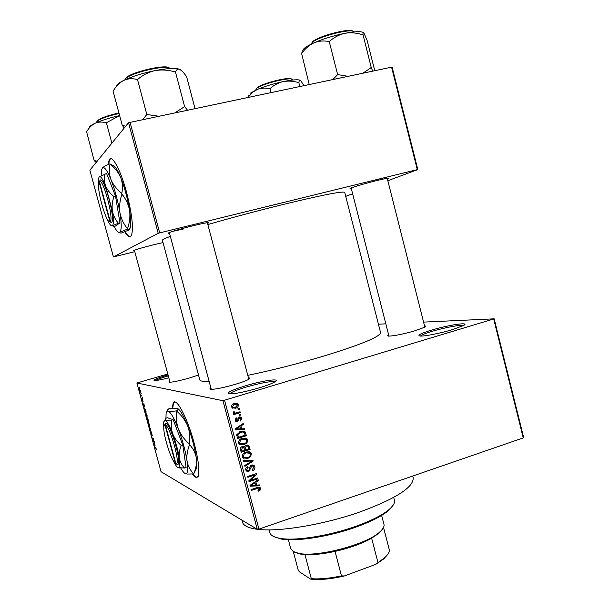<?xml version="1.0" encoding="UTF-8"?>
<svg xmlns="http://www.w3.org/2000/svg" width="610" height="610" viewBox="0 0 610 610"><rect width="100%" height="100%" fill="white"/><g stroke="black" fill="none" stroke-linecap="round" stroke-linejoin="round"><path stroke-width="0.91" d="M168.825 377.811C161.635 379.633 156.839 380.556 154.452 380.587C152.416 380.114 156.854 378.246 167.765 374.982L168.04 374.898M168.307 375.89L168.2 375.92C161.452 377.895 157.151 379.443 155.283 380.564M245.289 385.863C262.765 380.526 281.744 377.857 274.912 381.86C272.144 383.499 266.936 385.489 259.288 387.823C246.082 391.65 236.329 393.671 230.023 393.885C225.509 393.153 230.595 390.484 245.289 385.863M275.026 381.784C270.771 381.059 261.08 382.844 245.967 387.144C236.581 390.011 231.167 392.261 229.726 393.877M431.232 330.201C447.992 325.061 470.584 321.63 463.752 325.412L452.628 329.583C440.969 333.136 424.812 336.362 420.351 336.064C416.661 335.553 420.29 333.601 431.232 330.201M463.6 325.496C461.473 324.406 444.332 327.616 432.071 331.352C425.437 333.365 421.548 334.936 420.397 336.064M192.485 474.229C195.063 477.615 196.908 478.263 198.029 476.158C199.828 471.156 198.555 460.184 194.186 443.241C187.445 417.644 175.787 396.081 173.133 403.195L172.294 408.326M174.506 402.013L173.553 403.073L172.706 408.296M134.505 250.687L133.628 250.763C133.712 250.161 140.46 248.133 153.873 244.694L163.015 242.566M169.511 233.241L168.558 233.31C165.501 233.386 179.477 229.047 193.179 225.708C204.297 223.039 209.344 222.139 208.338 223.008L207.53 223.382M351.314 188.589L350.384 188.665C347.258 188.81 363.667 183.755 377.033 180.499C385.428 178.471 389.142 177.815 388.189 178.532L387.38 178.913M424.537 325.9C426.062 325.946 426.23 326.335 425.048 327.067L415.12 330.75C403.195 334.127 394.434 335.912 388.844 336.118C387.373 336.049 387.304 335.622 388.646 334.86M248.445 377.834C250.092 377.887 250.245 378.345 248.903 379.214C246.623 380.571 242.101 382.272 235.338 384.315C224.266 387.495 216.245 389.18 211.289 389.355C209.581 389.302 209.444 388.822 210.885 387.929M198.524 375.028L189.664 377.925C180.095 380.632 173.446 382.066 169.71 382.234C168.604 382.195 168.612 381.852 169.748 381.219M412.764 476.036L413.115 477.401C414.327 486.765 396.889 498.179 360.792 511.653C324.36 524.623 278.457 532.217 257.428 529.297M257.191 529.266C248.438 528.1 243.527 525.736 242.444 522.175L242.368 521.878M207.842 224.556C231.602 217.701 256.528 211.052 282.613 204.602C322.431 194.956 343.133 190.892 344.719 192.402L380.564 332.564C380.419 336.682 360.929 344.688 322.103 356.575C296.567 364.109 271.793 370.361 247.79 375.348M209.123 381.326C203.351 381.616 200.263 381.166 199.844 379.977L199.813 379.855M170.35 236.36C164.975 238.35 162.329 239.638 162.39 240.233L162.405 240.294M124.745 231.823C127.734 236.787 129.945 238.045 131.379 235.59C133.697 228.719 132.111 214.354 126.613 192.485C120.559 169.618 111.828 153.773 109.167 159.911L108.145 164.563M110.7 158.691L109.602 159.812L108.588 164.364M140.895 393.092L141.223 393.717L140.895 393.092M141.253 395.349L141.855 396.05L140.994 395.821L140.529 394.007L141.253 395.349M141.977 397.087L142.313 397.72L141.977 397.087M142.29 398.559L143.06 401.38L142.473 399.146L142.725 401.166L142.061 399.809L141.947 398.536L142.511 400.595L142.29 398.559M144.41 406.634L143.22 405.109L143.914 403.622L144.41 406.634M147.079 415.181L147.071 417.202L145.828 414.731L145.622 412.81L147.079 415.181M149.671 424.728L149.663 426.718L148.405 424.217L148.2 422.326L149.671 424.728M156.251 448.907L156.19 449.951L155.825 448.129L154.604 446.955L155.466 447.382L156.251 448.907M167.796 373.991L136.892 382.996L222.947 400.701L494.184 318.832L523.632 437.439L523.235 437.911L493.742 319.129M136.892 382.996L161.025 471.683L257.275 529.32L222.947 400.701M155.039 445.712L153.804 444.019L154.566 442.784L155.039 445.712M153.224 441.068L154.231 441.541L154.391 442.12L153.125 441.526L153.308 438.941L152.142 437.904L153.4 438.483L153.224 441.068M151.295 431.872L152.248 435.563L151.455 432.452L151.776 435.136L150.899 433.375L150.792 431.796L151.593 434.572L151.196 431.903M149.13 426.84L150.868 429.173L150.243 430.927L150.807 429.432L149.13 426.84M147.49 417.949L148.817 421.655L147.589 421.182L146.896 417.949L147.406 418.628L147.384 417.995M144.547 407.999L146.225 412.101L145.012 411.689L144.547 407.999M139.515 388.951L140.414 390.682L140.407 392.2L139.522 390.469L139.515 388.951M139.4 387.602L139.728 388.219L139.4 387.602M378.421 324.192L385.833 323.849M423.576 322.103L494.184 318.832M237.908 408.799L239.189 408.41L239.41 409.249L238.129 409.638L237.908 408.799M236.71 412.802L240.081 411.765L240.302 412.604L233.798 414.602L233.577 413.763L234.614 413.443L233.363 413.092L233.325 411.887L234.324 411.841L234.553 412.795L235.338 413.046L236.71 412.802M239.44 414.556L240.714 414.159L240.935 414.998L239.661 415.395L239.44 414.556M239.303 416.927L241.4 417.309L241.941 418.308L240.401 420.999L240.065 420.191L241.003 418.536L239.692 417.713L237.58 421.739L235.727 421.365L235.224 420.42L236.566 417.903L236.901 418.704L236.146 420.107L237.229 420.938L239.303 416.927M241.735 428.822L244.587 428.716L244.816 429.592L235.216 429.837L234.98 428.952L243.199 423.492L243.428 424.369L240.958 425.925L241.735 428.822L240.508 428.472M247.729 440.069L246.974 442.906L244.145 444.698L239.219 444.111L238.586 442.951C238.563 440.481 239.806 438.918 242.315 438.277L245.738 438.102L247.065 438.864L247.729 440.069L246.28 439.604M251.381 453.779L250.626 456.623L247.797 458.423L242.856 457.828L242.254 456.699C242.231 454.229 243.474 452.666 245.975 452.018L249.383 451.827L250.74 452.605L251.381 453.779L249.856 453.238M260.607 488.473L260.325 489.983L258.335 491.187L257.992 490.394L259.563 488.778L258.663 488.107L251.358 490.402L251.137 489.571L257.153 487.573L260.218 487.718L260.607 488.473L259.036 487.748L259.105 488.198M224.579 400.381L258.93 529.114L523.235 437.911M256.711 485.08L259.54 484.927L259.769 485.796L250.245 486.2L250.008 485.324L258.16 479.742L258.388 480.611L255.941 482.205L256.711 485.08L255.43 484.5M250.596 480.299L257.687 477.966L257.908 478.797L249.048 481.709L248.811 480.825L254.98 474.976L247.873 477.31L247.645 476.471L256.52 473.566L256.757 474.458L250.596 480.299L249.764 479.917M251.594 465.087L254.233 465.643L254.858 466.848C255.14 468.709 254.385 469.952 252.601 470.584L252.258 469.784L253.798 467.115L253.363 466.253L251.831 465.918L248.857 471.545L246.333 471.027L245.784 469.967C245.51 468.297 246.173 467.168 247.774 466.589L248.11 467.382L246.821 469.601L247.21 470.379L248.666 470.699L249.498 470.142L249.818 467.039L251.594 465.087M243.375 460.451L252.959 460.207L253.18 461.023L244.953 466.368L244.724 465.506L252.044 461L243.611 461.328L243.375 460.451M246.112 445.109L248.75 445.498L250.092 449.41L241.186 452.246L240.492 449.646C240.172 448.175 240.714 447.168 242.124 446.634L244.236 446.947L246.112 445.109M240.439 431.483L245.045 431.819L246.44 435.685L237.519 438.491L236.71 434.77L240.439 431.483M234.301 403.546L237.808 403.881L238.358 404.842C238.396 406.664 237.481 407.785 235.612 408.204L232.151 407.831L231.617 406.893C231.579 405.093 232.471 403.972 234.301 403.546M392.154 67.245L417.812 169.565L417.286 169.626L391.589 67.161L392.154 67.245M345.725 196.351L352.633 193.782M387.83 180.705L417.812 169.565M128.55 122.709L89.868 170.159L113.422 256.932L158.211 233.317L128.55 122.709L391.589 67.161M130.006 122.183L159.683 232.89L417.286 169.626M113.422 256.932L134.772 251.655M159.683 232.89L158.211 233.317M125.149 231.67C127.185 235.102 128.901 236.787 130.296 236.733M172.699 231.373L183.869 228.887M258.93 529.114L257.275 529.32M192.996 474.214C195.528 477.5 197.343 478.103 198.456 476.021M259.41 489.555L260.325 489.983M258.709 488.107L257.504 487.459M257.367 487.504L258.663 488.107M258.815 487.215L259.036 487.748M258.183 485.003L259.769 485.796M258.205 485.087L251.099 485.385M251.015 485.385L250.039 485.43M257.473 480.215L258.388 480.611M255.11 481.831L255.941 482.205M254.576 482.197L254.713 482.708M252.814 485.224L255.598 485.148L254.98 482.83L251.03 485.392L252.814 485.224M250.359 485.08L251.03 485.392M254.179 482.472L254.98 482.83M256.726 478.278L257.908 478.797M250.23 480.131L249.17 480.482M253.783 474.466L254.98 474.976M255.46 473.917L256.757 474.458M254.888 474.1L254.286 474.679M253.356 466.253L254.858 466.848M252.288 465.826L251.175 465.255M250.771 465.491L251.831 465.918M247.759 470.729L247.34 470.905L248.857 471.545M247.34 470.905L246.364 471.057M247.027 466.94L248.11 467.382M245.685 469.12L246.821 469.601M247.21 470.379L246.661 470.15M252.601 464.942L253.302 466.192M251.594 460.237L253.18 461.023M251.64 460.436L251.244 460.687M243.443 460.687L250.519 460.413L252.044 461M249.742 456.295L250.626 456.623M246.379 457.881L247.797 458.423M246.013 457.927L243.298 458.217M248.766 451.69L249.848 453.23M248.171 452.544L245.967 452.018M242.231 456.623L243.901 457.37M243.291 456.364L243.748 457.225L247.591 457.584C249.444 457.103 250.359 455.952 250.344 454.114L249.879 453.261L246.165 452.864L244.252 453.863L243.291 456.364L242.155 455.929M243.314 453.512L244.252 453.863M244.945 452.414L246.165 452.864M248.735 448.937L250.092 449.41M245.548 449.837L244.648 450.127M241.85 451.019L240.942 451.308M247.172 444.926L247.828 446.101M243.657 446.619L243.741 447.587M246.89 445.834L245.586 445.315M242.917 447.336L241.69 446.81M242.01 451.08L244.671 450.233L243.802 447.649L242.498 447.427L241.621 449.623L242.01 451.08L240.759 450.622M241.346 447.023L242.498 447.427M245.716 449.898L248.827 448.907L247.904 446.177L246.348 445.94L245.273 448.251L245.716 449.898L244.465 449.456M243.908 447.77L245.273 448.251M245.182 445.544L246.348 445.94M246.066 442.608L246.974 442.906M242.803 444.141L244.145 444.698M242.65 444.194L239.768 444.568M244.984 437.95L246.204 439.513M244.427 438.811L241.895 438.422M238.586 442.944L240.332 443.706M239.631 442.616L240.111 443.5L243.931 443.859C245.792 443.386 246.707 442.235 246.692 440.397L246.211 439.528L242.513 439.124L240.592 440.115L239.631 442.616L238.487 442.235M239.616 439.795L240.592 440.115M241.217 438.704L242.513 439.124M244.458 432.833L245.792 433.237M244.984 435.235L246.44 435.685M238.296 437.309L237.29 437.629M243.207 431.095L244.191 432.475M242.475 431.842L239.791 431.705M238.342 437.324L245.174 435.174L244.175 432.459L242.917 431.971L240.653 432.322L237.808 434.594L238.342 437.324L237.107 436.928M236.749 435.464L237.946 435.845M236.802 434.282L237.808 434.594M239.295 431.918L240.653 432.322M241.43 431.529L242.917 431.971M243.215 428.769L244.816 429.592M243.321 429.166L235.086 429.364M242.33 424.072L243.428 424.369M239.959 425.643L240.958 425.925M239.585 425.894L239.738 426.459M237.808 428.899L240.614 428.868L239.997 426.535L236.009 429.036L237.808 428.899M235.201 428.799L236.009 429.036M239.029 426.26L239.997 426.535M240.752 418.002L241.941 418.308M239.776 417.697L238.548 417.293M238.418 417.392L239.692 417.713M238.06 417.835L239.158 418.109M236.84 420.961L236.116 421.35L237.58 421.739M235.734 418.407L236.901 418.704M235.132 419.84L236.146 420.107M235.254 420.534L235.734 420.557M239.783 416.821L240.401 417.736M239.463 414.64L240.935 414.998M238.8 412.162L240.302 412.604M238.823 412.261L233.6 413.862M233.432 413.161L234.614 413.443M233.211 412.207L234.37 412.49M233.157 412.497L234.087 412.688M237.938 408.921L239.41 409.249M231.541 406.412L232.86 407.152L235.391 407.366L237.427 405.101L237.122 404.575L238.358 404.842M235.437 407.35L234.164 407.884L235.612 408.204M234.164 407.884L232.601 408.166M235.887 403.248L236.848 404.384M235.529 404.163L232.982 404.117M231.655 407.015L232.974 407.251M233.142 404.064L234.591 404.369L232.555 406.634M237.122 404.575L234.591 404.369M155.375 447.336L154.765 447.526M154.513 443.798L153.804 444.019M154.322 444.728L154.833 445.445L154.399 443.836L154.322 444.728M153.773 441.327L153.125 441.526M152.957 438.277L152.302 438.483M150.769 430.119L150.083 430.325M148.55 424.27L149.686 426.077L148.588 422.821L148.55 424.27M148.344 420.953L147.589 421.182M147.864 418.468L147.406 418.628M147.582 420.656L147.155 418.498L147.582 420.656M147.582 418.559L148.52 421.014L147.65 418.529M145.965 414.777L147.086 416.561L145.996 413.305L145.965 414.777M145.836 411.445L145.012 411.689M144.997 411.155L145.92 411.475L144.707 408.578L144.997 411.155M143.67 404.971L143.22 405.109M143.716 405.741L144.212 406.397L143.769 404.781L143.716 405.741M141.733 395.6L140.994 395.821M139.652 390.514L140.376 391.559L139.682 389.538L139.652 390.514M392.863 505.576L388.341 510.692C381.662 516.251 370.849 521.725 355.897 527.124C329.133 536.785 295.461 541.916 280.707 538.935L273.791 536.579M269.788 532.53L269.849 532.759C270.634 535.366 273.86 537.204 279.533 538.272C294.508 541.291 328.798 536.06 356.042 526.232C371.261 520.742 382.272 515.175 389.058 509.541C393.336 505.858 395.112 502.709 394.373 500.086L393.686 497.424M97.203 161.162L94.138 160.56L86.605 131.783C88.892 127.848 91.736 124.997 95.145 123.228C92.087 124.646 90.211 125.866 89.525 126.888L89.441 127.032M111.882 143.159L106.384 122.762L119.354 115.717M119.339 115.656C109.487 117.89 101.428 120.414 95.145 123.228C98.606 121.802 102.274 121.68 106.14 122.877L106.384 122.762M94.138 160.56L96.205 162.39M290.688 548.466L293.189 551.463L298.618 553.331C316.605 557.685 366.579 544.577 379.679 532.065C383.126 529.038 384.544 526.422 383.934 524.203L381.662 515.412M382.562 529.038L378.985 533.193L371.642 538.211C361.799 543.655 349.606 548.054 335.05 551.402C323.247 553.971 313.212 555.039 304.947 554.597L299.777 553.979L294.447 552.141M383.522 527.452L389.378 550.083C389.378 552.34 387.792 554.879 384.613 557.685L375.691 564.395L344.307 575.985C330.849 579.081 319.632 580.125 310.65 579.126L299.403 571.829L298.252 570.251L293.296 551.532M371.642 538.211L377.925 562.42M335.05 551.402L341.463 575.87L344.307 575.985M310.65 579.126L311.313 578.684C319.625 579.332 329.667 578.394 341.463 575.87M304.947 554.597L311.313 578.684M387.693 554.421L383.926 558.79L375.691 564.395M125.736 126.156L122.282 125.424L124.265 127.917M195.002 108.511L186.576 76.563L182.977 71.95L179.813 69.349C175.749 67.847 167.552 68.251 155.214 70.562C161.81 69.479 168.398 69.929 174.978 71.911L175.566 71.881C176.503 69.532 177.922 68.694 179.813 69.349L180.293 69.601M187.461 110.097L184.617 106.597L175.428 71.828M184.617 106.597L175.169 112.69M137.898 79.254C142.961 74.938 148.733 72.033 155.214 70.562C142.61 73.139 132.088 76.441 123.632 80.451C127.886 78.553 132.393 78.24 137.136 79.491L137.898 79.254M158.524 116.19L146.819 114.497L137.441 79.346M146.819 114.497L142.816 119.491M122.282 125.424L113.086 91.187C115.923 86.338 119.438 82.754 123.632 80.451C118.447 83.051 115.946 85.179 116.129 86.841M147.277 114.405L146.514 114.634M184.754 106.636L184.167 106.689M247.965 97.371L252.952 92.102L257.374 89.403L250.161 93.277M270.748 92.575L270.077 88.541C273.936 85.095 278.351 82.769 283.307 81.572C288.362 80.695 293.418 81.038 298.473 82.602L298.885 82.579C299.091 80.65 299.647 79.925 300.547 80.398L303.94 85.598M300.471 80.352C298.282 79.315 292.564 79.719 283.307 81.572C273.631 83.654 264.984 86.262 257.374 89.403C261.24 87.924 265.266 87.703 269.452 88.732L269.727 88.618M248.811 95.602L247.561 97.455M299.823 86.46L298.816 82.533M374.746 70.699L367.121 40.435L363.918 32.986C363.24 32.139 362.942 32.734 363.026 34.755L371.261 67.565L362.858 73.2M372.679 71.134L371.261 67.565M348.058 76.319L337.643 74.595L329.194 41.373L329.606 41.297C334.089 37.279 339.213 34.602 344.978 33.283C350.849 32.33 356.713 32.826 362.576 34.762L362.973 34.686M337.643 74.595L332.946 79.498M309.209 84.493L301.622 53.467C305.023 48.739 309.11 45.209 313.875 42.868C318.687 40.923 323.681 40.481 328.859 41.526L329.194 41.373M302.712 51.301L301.393 53.497M363.476 32.566C361.036 31.179 354.867 31.415 344.978 33.283C333.693 35.601 323.33 38.796 313.875 42.868C306.052 46.421 302.377 49.151 302.85 51.057M338.054 74.511L337.299 74.733M371.307 67.618L370.865 67.649M164.952 424.819L175.428 463.463L177.838 464.401C182.001 463.486 171.12 425.383 166.187 423.576L165.722 423.386L163.899 426.398C162.55 432.986 171.257 461.046 175.428 463.463M165.729 423.416L164.631 424.857M173.149 460.451C175.047 464.446 176.625 466.825 177.899 467.573L184.617 468.053C181.818 465.316 180.034 461.968 179.264 458.011C178.806 454 179.47 449.822 181.254 445.483L182.779 445.01L173.164 419.68L167.308 417.713L165.493 418.429L165.074 420.229L163.518 422.112L163.854 429.326M184.617 468.053L186.111 467.573L182.779 445.01M181.254 445.483C177.434 442.204 174.59 438.331 172.729 433.87C171.204 429.364 170.846 424.789 171.654 420.137L173.164 419.68M171.654 420.137L165.074 420.229C167.033 421.174 169.588 425.727 172.729 433.87C175.855 442.349 178.036 450.401 179.264 458.011C180.087 463.669 179.95 466.879 178.852 467.641L179.546 468.007M180.774 468.106C182.421 470.996 183.831 472.773 185.013 473.444L186.332 473.566C187.834 472.613 188.063 468.404 187.026 460.954C185.44 450.866 182.558 440.207 178.379 428.967C174.178 418.208 170.769 412.268 168.154 411.132C167.079 410.835 166.393 411.689 166.08 413.702L165.958 418.117M189.573 444.751C193.172 448.472 195.429 452.887 196.336 458.003C196.862 462.944 196.085 468.022 194.003 473.253L193.759 473.909C190.228 470.379 187.987 466.063 187.026 460.954C186.446 455.777 187.3 450.378 189.573 444.751L189.382 444.027C184.456 439.757 180.789 434.739 178.379 428.967C176.381 423.165 175.863 417.27 176.847 411.292C181.673 415.433 185.31 420.374 187.735 426.1C189.771 431.88 190.32 437.858 189.382 444.027M168.985 408.67L177.304 408.387C178.501 408.822 178.273 409.661 176.61 410.896C172.462 411.407 169.641 411.483 168.154 411.132C167.094 410.721 167.254 409.989 168.634 408.944L168.985 408.67M185.013 473.444L187.255 474.061L193.759 473.909M176.847 411.292L176.61 410.896M177.769 408.578C180.469 410.263 183.793 416.104 187.735 426.1C191.944 437.294 194.811 447.923 196.336 458.003C196.938 462.349 197.068 465.651 196.74 467.908L194.864 470.767M177.899 467.573L178.852 467.641M166.187 423.576L165.409 424.987L175.901 463.707L176.435 463.661C180.339 462.776 170.076 426.794 165.409 424.987M177.258 464.446L175.901 463.707M99.094 181.833L109.899 221.682L111.645 222.276C115.671 219.15 104.058 176.206 100.223 180.125L98.69 183.107C96.959 191.014 106.498 223.885 109.899 221.682M109.762 221.72L111.294 222.528M118.386 223.237L119.941 222.871L115.412 226.058L113.902 226.424L112.278 225.83L118.386 223.237C115.343 219.714 113.338 215.604 112.377 210.9C111.737 206.172 112.263 201.391 113.963 196.557L115.542 196.191L106.575 173.453L98.972 177.159M119.941 222.871L115.542 196.191M113.963 196.557C110.151 193.523 107.375 190 105.629 185.981C104.219 181.948 104.013 177.884 105.011 173.804M114.116 226.371C116.403 230.824 118.233 232.799 119.59 232.296L119.735 232.212C121.626 230.557 121.695 224.061 119.941 212.73C117.905 200.926 114.932 189.916 111.02 179.714C107.131 170.205 104.241 166.278 102.35 167.956L101.443 170.35L101.191 175.558M121.969 194.163C125.889 198.944 128.435 204.373 129.595 210.442C130.365 216.519 129.671 222.597 127.528 228.666C123.685 224.114 121.154 218.799 119.941 212.73C119.125 206.63 119.804 200.438 121.969 194.163L121.764 193.416C116.868 189.466 113.285 184.899 111.02 179.714C109.175 174.513 108.862 169.29 110.082 164.052C114.886 167.887 118.431 172.378 120.719 177.525C122.602 182.703 122.945 187.994 121.764 193.416M112.171 165.333L109.884 163.793C105.98 165.455 103.464 166.843 102.35 167.956L102.122 168.261M127.52 229.101L129.206 229.177L129.129 229.939L121.466 232.982C119.583 233.089 118.958 232.86 119.606 232.303L127.52 229.101L127.528 228.666M112.377 165.462C114.428 164.982 117.211 169 120.719 177.525C124.669 187.682 127.627 198.662 129.595 210.442C130.761 217.991 131.051 223.527 130.456 227.057L129.61 229.467M106.697 218.106C109.068 223.687 110.921 226.264 112.263 225.822L112.377 225.753C113.742 224.427 113.742 219.47 112.377 210.9L105.629 185.981C102.716 178.768 100.558 175.749 99.148 176.93L98.477 178.722L98.553 186.027M111.645 222.276L110.242 221.43L99.415 181.49L100.223 180.125M110.242 221.43C113.994 218.38 103.037 177.899 99.415 181.49M256.314 487.847L257.443 488.381M251.976 483.974L252.731 484.325M249.742 468.144L250.71 468.541M249.032 460.497L250.55 461.084M248.056 446.36L249.398 446.817M240.401 449.181L241.621 449.623M236.817 427.732L237.725 427.991M237.854 418.75L239.021 419.047M118.775 113.559C106.895 116.274 99.567 118.988 96.776 121.695L96.616 122.404M97.226 120.955C99.949 118.309 107.085 115.679 118.637 113.041M170.152 68.541C167.102 64.058 127.932 73.429 125.096 79.353L124.836 79.872M125.614 78.477C128.39 72.704 166.423 63.631 169.275 68.03M292.442 80.062L292.365 79.78C292.754 76.25 261.583 83.783 256.734 88.404L255.948 89.7M257.138 87.703C261.652 83.379 290.642 76.197 291.557 79.163M353.83 31.926C352.626 27.831 318.664 36.394 312.221 42.433L310.887 44.263M312.686 41.617C318.794 35.883 350.826 27.656 352.862 31.293M173.553 403.073L173.133 403.195M207.774 222.665L208.338 223.008M387.716 178.25L388.189 178.532M242.444 522.175L241.895 520.109M199.844 379.977L162.39 240.233M109.602 159.812L109.167 159.911M350.643 188.215L350.384 188.665M168.863 232.768L168.558 233.31M260.218 487.718L259.128 487.215M254.233 465.643L252.692 465.033M250.74 452.605L249.215 452.063M243.748 457.225L242.262 456.654M248.75 445.498L247.233 444.987M247.065 438.864L245.555 438.392M240.111 443.5L238.632 443.005M245.045 431.819L243.55 431.377M236.474 420.755L235.224 420.427M241.4 417.309L239.921 416.943M234.553 412.795L233.165 412.467M237.808 403.881L236.344 403.576M232.86 407.152L231.617 406.878M388.341 510.692L389.058 509.541M269.849 532.759L269.079 529.876M280.707 538.935L279.533 538.272M96.594 122.122L96.654 122.557M170.022 382.234L134.375 250.214M169.328 232.57L211.266 389.355M207.354 222.703L248.819 379.26M424.857 327.173L387.228 178.311M388.966 336.125L351.154 187.994M378.985 533.193L379.679 532.065M299.777 553.979L298.618 553.331M290.741 548.649L288.362 539.705M383.926 558.79L384.613 557.685M255.956 89.365L256.025 89.99M186.332 473.566L187.255 474.061M196.74 467.908L194.003 473.253M176.435 463.661L177.838 464.401M130.456 227.057L129.206 229.177"/></g></svg>
